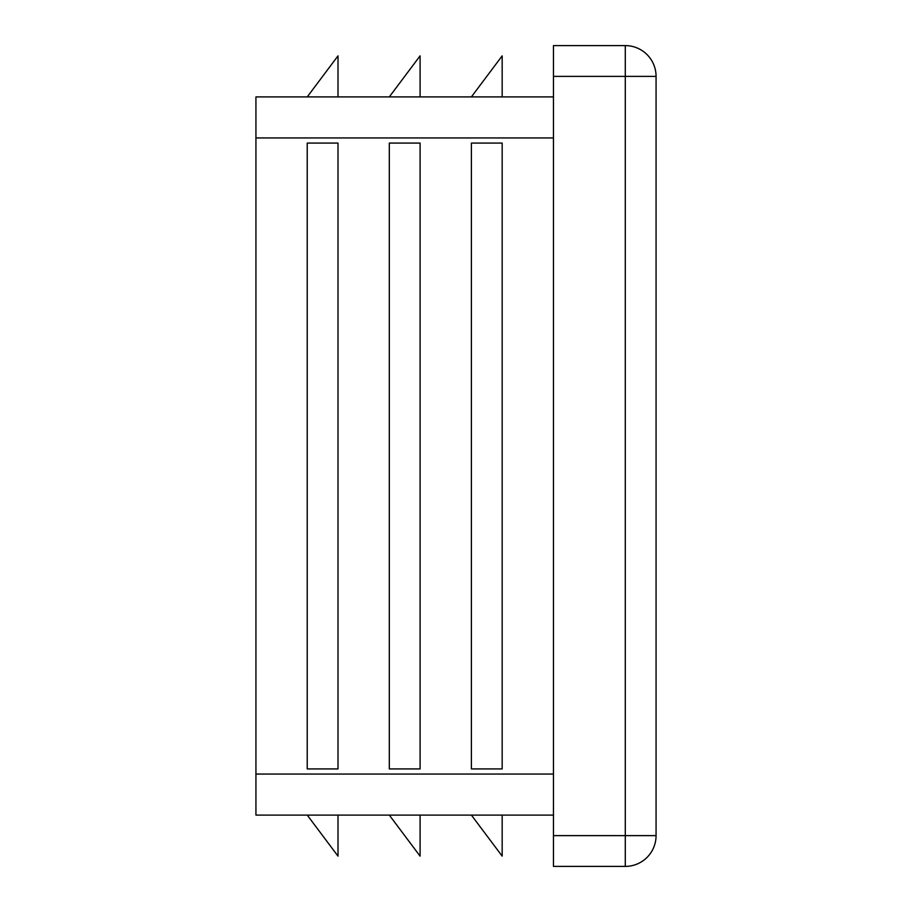 <?xml version="1.0" encoding="UTF-8"?>
<svg xmlns="http://www.w3.org/2000/svg" width="912" height="912" viewBox="0 0 912 912"><rect width="100%" height="100%" fill="white"/><g stroke="black" fill="none" stroke-linecap="round" stroke-linejoin="round"><path stroke-width="1.37" d="M389.31 143.07L389.31 768.93L420.09 768.93L420.09 143.07L389.31 143.07M553.47 96.9L255.93 96.9L255.93 815.1L553.47 815.1M471.39 143.07L471.39 768.93L502.17 768.93L502.17 143.07L471.39 143.07M307.23 143.07L307.23 768.93L338.01 768.93L338.01 143.07L307.23 143.07M553.47 835.62L553.47 866.4L625.29 866.4A30.78 30.78 0 0 0 656.07 835.62L625.29 835.62L625.29 866.4A30.78 30.78 0 0 0 656.07 835.62L656.07 76.38A30.78 30.78 0 0 0 625.29 45.6L553.47 45.6L553.47 835.62L625.29 835.62L625.29 76.38L656.07 76.38A30.78 30.78 0 0 0 625.29 45.6L625.29 76.38L553.47 76.38M471.39 815.1L502.17 856.14L502.17 815.1M307.23 96.9L338.01 55.86L338.01 96.9M389.31 96.9L420.09 55.86L420.09 96.9M471.39 96.9L502.17 55.86L502.17 96.9M307.23 815.1L338.01 856.14L338.01 815.1M389.31 815.1L420.09 856.14L420.09 815.1M553.47 137.94L255.93 137.94M553.47 774.06L255.93 774.06"/></g></svg>

